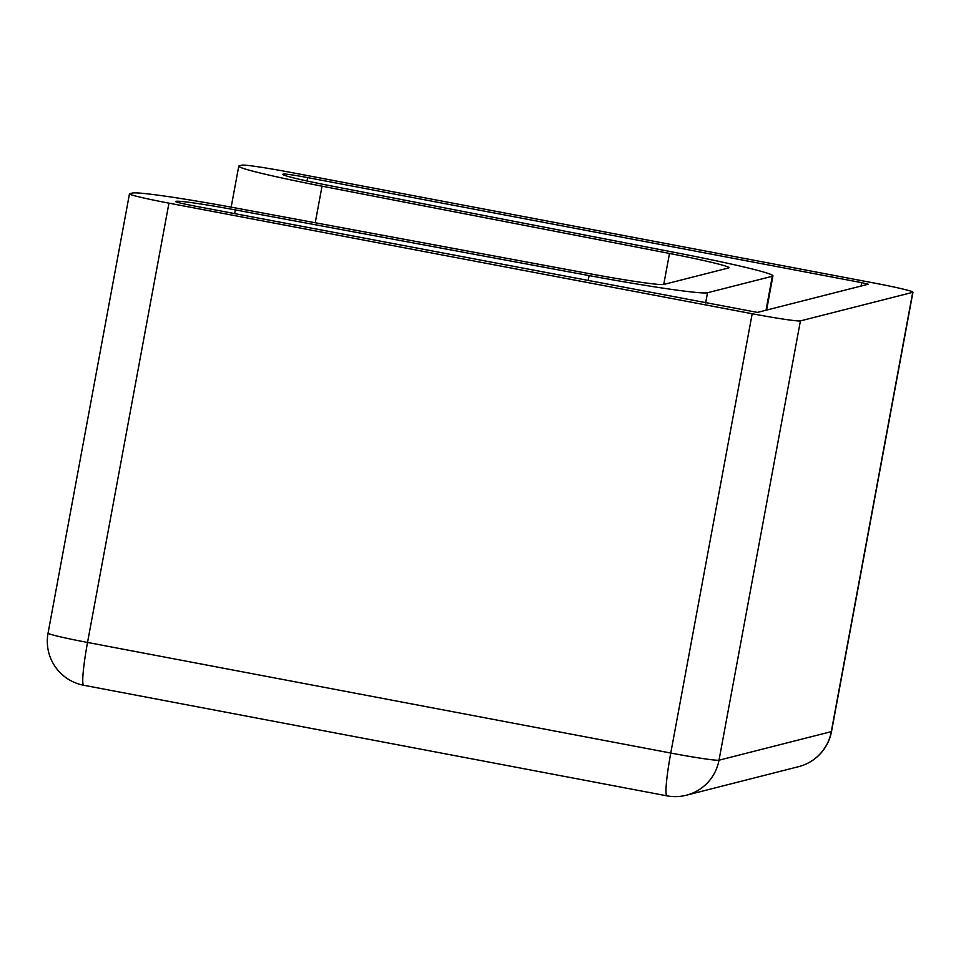 <?xml version="1.0" encoding="UTF-8"?>
<svg xmlns="http://www.w3.org/2000/svg" width="961" height="961" viewBox="0 0 961 961"><rect width="100%" height="100%" fill="white"/><g stroke="black" fill="none" stroke-linecap="round" stroke-linejoin="round"><path stroke-width="1.44" d="M175.659 201.63L175.683 201.45A22.355 0.973 10.5 0 0 175.575 201.522A22.355 0.973 10.5 0 0 195.311 206.171L757.424 312.409L868.227 284.228L861.693 282.654L861.056 286.054M315.244 222.76L322.031 186.17L669.493 253.452A74.538 3.255 10.5 0 1 728.967 267.723A74.538 3.255 10.5 0 1 728.582 267.963L663.787 284.444A74.538 3.255 10.5 0 1 589.778 273.729L236.01 208.044A104.353 4.553 -169.5 0 0 132.402 193.041L129.699 193.726A44.723 1.946 -169.5 0 0 129.471 193.87L48.05 633.167A44.723 44.723 0 0 0 83.691 685.253L83.691 685.253A44.723 4.204 -79.3 0 1 87.535 642.453A44.723 1.946 -169.5 0 1 48.05 633.167M322.031 186.17A104.353 4.553 -169.5 0 1 238.76 166.181A104.353 4.553 -169.5 0 1 239.301 165.845L241.992 165.16A44.723 1.946 -169.5 0 1 290.234 172.307L873.465 282.894A44.723 1.946 -169.5 0 1 912.95 292.192A44.723 1.946 -169.5 0 1 912.722 292.336L831.301 731.633A44.723 44.482 75.7 0 1 798.579 766.674L798.579 766.674A44.723 44.723 0 0 0 831.529 731.489A44.723 1.946 -169.5 0 1 831.301 731.633L719.008 760.199A44.723 1.946 -169.5 0 1 670.766 753.04A44.723 4.204 100.7 0 0 666.934 795.84L666.934 795.84A44.723 44.723 0 0 0 686.286 795.24L686.286 795.24A44.723 44.482 -104.3 0 0 719.008 760.199L800.417 320.902A44.723 1.946 -169.5 0 1 752.187 313.742L670.766 753.04L87.535 642.453L168.944 203.155A44.723 1.946 -169.5 0 1 129.471 193.87M168.944 203.155L752.187 313.742M800.417 320.902L912.722 292.336M175.683 201.45L176.139 201.329A59.63 2.607 -169.5 0 1 235.349 209.906L589.105 275.591A119.26 5.201 10.5 0 0 707.524 292.745L772.32 276.263A119.26 5.201 10.5 0 0 772.932 275.879A119.26 5.201 10.5 0 0 677.781 253.031L330.308 185.749A59.63 2.607 -169.5 0 1 282.738 174.337A59.63 2.607 -169.5 0 1 283.039 174.145L283.339 174.854M306.979 180.98L307.616 177.605A22.355 0.973 10.5 0 0 283.495 174.025M307.616 177.605L861.693 282.654M669.493 253.452L663.739 284.456M235.349 209.906L234.664 213.63M589.105 275.591L588.168 280.66M707.524 292.745L705.638 302.931M772.32 276.263L766.025 310.223M912.95 292.192L831.529 731.489M238.76 166.181L231.169 207.156M766.59 310.079L772.932 275.879M83.691 685.253L666.934 795.84M686.286 795.24L798.579 766.674"/></g></svg>
